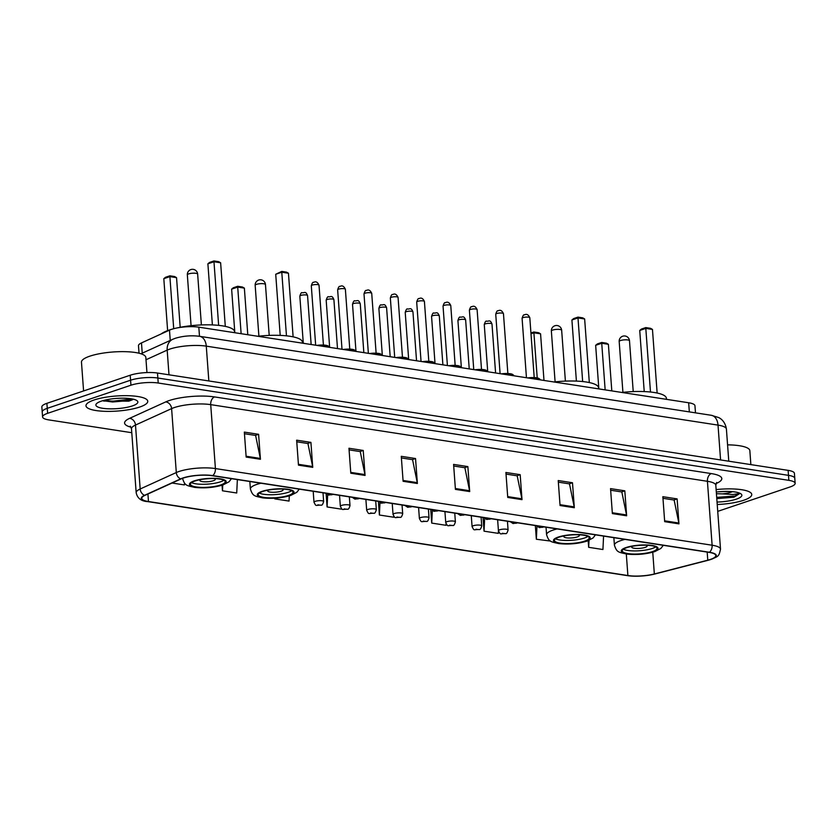 <?xml version="1.0" encoding="UTF-8"?>
<svg xmlns="http://www.w3.org/2000/svg" width="837" height="837" viewBox="0 0 837 837"><rect width="100%" height="100%" fill="white"/><g stroke="black" fill="none" stroke-linecap="round" stroke-linejoin="round"><path stroke-width="1.26" d="M139.036 353.224L138.482 345.733A19.366 4.719 -4.2 0 1 141.484 342.908L169.482 330.155A19.366 4.719 -4.2 0 1 171.533 329.359A19.366 4.719 -4.2 0 1 198.819 327.173L688.663 402.764A19.366 4.719 -4.2 0 1 694.951 405.746L695.474 412.84M717.738 511.365L790.107 486.946A19.366 4.719 175.8 0 0 795.15 483.326L794.418 473.334A19.366 4.719 175.8 0 0 788.119 470.363L157.482 373.03A19.366 4.719 175.8 0 0 130.206 375.227L46.893 403.329A19.366 4.719 175.8 0 0 41.85 406.949L42.216 411.95A19.366 4.719 175.8 0 1 47.259 408.33A19.366 4.719 175.8 0 0 42.216 411.95L42.582 416.941A19.366 4.719 175.8 0 0 48.881 419.912L131.775 432.708M795.15 483.326A19.366 4.719 175.8 0 0 788.852 480.344L158.224 383.022A19.366 4.719 175.8 0 0 130.938 385.208L130.572 380.218L47.259 408.33L130.572 380.218A19.366 4.719 175.8 0 1 157.848 378.031A19.366 4.719 175.8 0 0 130.572 380.218L130.206 375.227M788.852 480.344L788.485 475.353L157.848 378.031L788.485 475.353A19.366 4.719 175.8 0 1 794.784 478.325A19.366 4.719 175.8 0 0 788.485 475.353L788.119 470.363M94.037 400.002A30.979 7.543 175.8 0 0 85.97 405.788A30.979 7.543 175.8 0 0 105.954 411.354A30.979 7.543 175.8 0 0 139.695 407.044A30.979 7.543 175.8 0 0 147.762 401.258A30.979 7.543 175.8 0 0 127.779 395.692A30.979 7.543 175.8 0 0 94.037 400.002A30.979 7.543 175.8 0 0 85.97 405.788A30.979 7.543 175.8 0 0 105.954 411.354A30.979 7.543 175.8 0 0 139.695 407.044A30.979 7.543 175.8 0 0 147.762 401.258A30.979 7.543 175.8 0 0 127.779 395.692A30.979 7.543 175.8 0 0 94.037 400.002M717.225 504.502A30.979 7.543 175.8 0 0 743.695 500.264A30.979 7.543 175.8 0 0 751.762 494.468A30.979 7.543 175.8 0 0 716.137 489.593A30.979 7.543 175.8 0 1 751.762 494.468A30.979 7.543 175.8 0 1 743.695 500.264A30.979 7.543 175.8 0 1 717.225 504.502M183.272 478.063A20.653 5.032 -4.2 0 1 212.378 475.73L709.085 552.378A20.653 5.032 -4.2 0 1 715.802 555.559A20.653 5.032 -4.2 0 1 707.778 560.194L654.346 573.973A20.653 5.032 -4.2 0 1 627.886 575.532L148.484 501.541A20.653 5.032 -4.2 0 1 141.777 498.371A20.653 5.032 -4.2 0 1 144.968 495.358L181.095 478.91A20.653 5.032 -4.2 0 1 183.272 478.063M182.895 478A21.166 5.158 175.8 0 0 180.656 478.879L144.539 495.316A21.166 5.158 175.8 0 0 148.139 501.656L627.541 575.647A21.166 5.158 175.8 0 0 631.37 576.055A21.166 5.158 175.8 0 0 652.829 574.485A21.166 5.158 175.8 0 0 654.66 574.046L708.092 560.277A21.166 5.158 175.8 0 0 709.431 552.263L212.724 475.604A21.166 5.158 175.8 0 0 182.895 478M662.967 498.308L674.141 500.034L678.838 523.02A5.168 3.442 98.8 0 1 678.953 523.868L677.123 498.894L662.852 496.697L664.683 521.66L678.953 523.868M673.879 499.992L677.123 498.894M610.654 490.231L621.828 491.957L626.526 514.943A5.168 3.442 98.8 0 1 626.641 515.791L624.81 490.817L610.539 488.62L612.37 513.594L626.641 515.791M621.556 491.915L624.81 490.817M558.342 482.164L569.505 483.88L574.203 506.866A5.168 3.442 98.8 0 1 574.328 507.724L572.487 482.75L558.227 480.543L560.058 505.517L574.328 507.724M569.244 483.838L572.487 482.75M506.029 474.087L517.193 475.814L521.89 498.8A5.168 3.442 98.8 0 1 522.006 499.647L520.175 474.673L505.904 472.476L507.745 497.44L522.006 499.647M516.931 475.772L520.175 474.673M244.446 433.723L255.62 435.439L260.317 458.425A5.168 3.442 98.8 0 1 260.433 459.272L258.602 434.309L244.331 432.101L246.162 457.075L260.433 459.272M255.348 435.397L258.602 434.309M296.769 441.79L307.932 443.516L312.63 466.502A5.168 3.442 98.8 0 1 312.745 467.349L310.914 442.375L296.643 440.178L298.474 465.152L312.745 467.349M307.671 443.474L310.914 442.375M349.081 449.867L360.245 451.593L364.942 474.579A5.168 3.442 98.8 0 1 365.058 475.426L363.227 450.452L348.956 448.255L350.797 473.219L365.058 475.426M359.983 451.551L363.227 450.452M401.394 457.944L412.557 459.659L417.265 482.646A5.168 3.442 98.8 0 1 417.381 483.493L415.539 458.53L401.279 456.322L403.11 481.296L417.381 483.493M412.296 459.618L415.539 458.53M453.706 466.01L464.88 467.737L469.578 490.723A5.168 3.442 98.8 0 1 469.693 491.57L467.862 466.596L453.591 464.399L455.422 489.373L469.693 491.57M464.608 467.695L467.862 466.596M130.938 385.208L47.625 413.321A19.366 4.719 175.8 0 0 42.582 416.941M483.033 517.496L484.037 531.171L498.308 533.368L498.433 530.71A4.844 1.182 -4.2 0 1 499.689 529.79A4.844 1.182 -4.2 0 1 504.962 529.12A4.844 1.182 -4.2 0 1 508.08 529.988C507.274 532.834 506.406 534.037 505.475 533.577C499.605 533.504 500.892 535.377 498.433 530.7L497.628 519.746M535.345 525.573L536.35 539.237L550.641 541.079M588.181 540.692L588.673 547.314L602.933 549.522L603.571 536.098M326.116 493.621L327.089 506.95L341.36 509.147L341.391 508.488M274.724 498.193L274.777 498.873L289.047 501.081L289.288 495.881M222.056 485.24L222.464 490.796L236.725 493.003L237.363 479.58M172.066 483.022L184.412 484.926L184.496 483.116M430.72 509.419L431.725 523.094L445.985 525.301L446.058 523.774M378.397 501.353L379.402 515.017L393.672 517.224L393.725 516.22M379.402 515.017L379.988 502.765M327.089 506.95L327.665 494.803M274.777 498.873L274.808 498.193M222.464 490.796L222.736 485.021M431.725 523.094L432.31 510.664M484.037 531.171L484.633 518.501M536.35 539.237L536.967 526.243M588.673 547.314L588.997 540.367M146.946 372.559L145.837 357.462A32.266 7.857 175.8 0 0 125.016 351.666A32.266 7.857 175.8 0 0 89.873 356.154A32.266 7.857 175.8 0 0 81.471 362.191L83.585 390.952M121.93 398.182L115.998 398.443M101.361 401.132A21.04 5.127 175.8 0 0 96.454 403.727A21.04 5.127 175.8 0 0 107.031 408.738A21.04 5.127 175.8 0 0 132.372 405.914A21.04 5.127 175.8 0 0 137.09 400.745A21.04 5.127 175.8 0 0 121.731 398.192A21.04 5.127 175.8 0 0 101.361 401.132M103.589 401.069L128.814 401.153L132.57 399.72M132.204 398.956L112.493 401.216L104.363 400.253M133.041 399.395L129.819 400.504L112.545 401.99L102.899 400.651M194.969 481.003A17.431 4.248 175.8 0 0 190.428 484.257A17.431 4.248 175.8 0 0 201.665 487.385A17.431 4.248 175.8 0 0 220.644 484.968A17.431 4.248 175.8 0 0 225.184 481.704A17.431 4.248 175.8 0 0 213.948 478.576A17.431 4.248 175.8 0 0 194.969 481.003M191.537 482.614A17.431 4.248 175.8 0 0 220.413 481.84A17.431 4.248 175.8 0 0 223.845 480.239M234.632 332.697L234.548 331.64A37.759 9.197 175.8 0 0 214.628 325.038A37.759 9.197 175.8 0 0 176.502 328.062M172.098 329.182A37.759 9.197 175.8 0 0 169.074 330.113A37.759 9.197 175.8 0 0 161.196 333.932M213.958 260.945L213.969 261.751L207.89 263.801L209.627 262.399L213.958 260.945L218.719 261.678L220.623 262.776L213.969 261.751L218.645 325.373M207.89 263.801L212.389 324.923M220.623 262.776L225.299 326.388M169.88 275.812L169.89 276.628L163.811 278.679L165.538 277.277L169.88 275.812L174.63 276.545L176.544 277.654L169.89 276.628L173.709 328.711M163.811 278.679L167.63 330.625M176.544 277.654L180.185 327.288M200.43 479.643A7.742 1.883 175.8 0 0 199.855 480.428A7.742 1.883 175.8 0 0 204.845 481.819A7.742 1.883 175.8 0 0 213.289 480.741A7.742 1.883 175.8 0 0 215.297 479.298A7.742 1.883 175.8 0 0 214.617 478.597M750.862 464.608L749.847 450.672A32.266 7.857 175.8 0 0 727.573 444.855M716.796 498.611L733.986 497.199L739.699 493.548L732.919 494.51L722.352 493.893A14.595 3.557 175.8 0 0 731.161 492.156A14.595 3.557 175.8 0 0 732.48 491.654M722.352 493.893L716.441 493.704M728.964 491.434L718.104 491.832M717.047 502.054A21.04 5.127 175.8 0 0 736.372 499.134A21.04 5.127 175.8 0 0 741.09 493.966A21.04 5.127 175.8 0 0 716.315 492.041M739.699 493.548L734.677 496.027L716.702 497.377M733.986 497.199L716.775 498.36M262.787 491.465A17.431 4.248 175.8 0 0 258.246 494.73A17.431 4.248 175.8 0 0 269.493 497.858A17.431 4.248 175.8 0 0 288.472 495.431A17.431 4.248 175.8 0 0 293.002 492.177A17.431 4.248 175.8 0 0 281.766 489.049A17.431 4.248 175.8 0 0 262.787 491.465M259.355 493.077A17.431 4.248 175.8 0 0 288.242 492.313A17.431 4.248 175.8 0 0 291.663 490.702M302.45 343.16L302.366 342.103A37.759 9.197 175.8 0 0 257.838 336.275M281.776 271.408L281.787 272.213L275.718 274.264L281.776 271.408L286.536 272.14L288.451 273.239L281.787 272.213L286.463 335.836M275.718 274.264L280.207 335.396M288.451 273.239L293.117 336.851M237.698 286.285L237.708 287.091L231.629 289.142L233.356 287.75L237.698 286.285L242.458 287.018L244.362 288.116L237.708 287.091L241.129 333.701M231.629 289.142L234.831 332.728M244.362 288.116L247.783 334.727M268.248 490.105A7.742 1.883 175.8 0 0 267.673 490.9A7.742 1.883 175.8 0 0 272.674 492.282A7.742 1.883 175.8 0 0 281.106 491.214A7.742 1.883 175.8 0 0 283.126 489.76A7.742 1.883 175.8 0 0 282.435 489.059M558.98 537.176A17.431 4.248 175.8 0 0 554.45 540.44A17.431 4.248 175.8 0 0 565.686 543.569A17.431 4.248 175.8 0 0 584.665 541.141A17.431 4.248 175.8 0 0 589.206 537.888A17.431 4.248 175.8 0 0 577.959 534.759A17.431 4.248 175.8 0 0 558.98 537.176M555.559 538.787A17.431 4.248 175.8 0 0 584.435 538.024A17.431 4.248 175.8 0 0 587.867 536.412M598.643 388.87L598.57 387.813A37.759 9.197 175.8 0 0 554.042 381.986M577.98 317.118L577.99 317.924L571.912 319.975L573.638 318.583L577.98 317.118L582.74 317.851L584.644 318.96L577.99 317.924L582.657 381.546M571.912 319.975L576.4 381.107M584.644 318.96L589.321 382.561M530.93 333L533.901 331.996L538.651 332.728L540.566 333.827L533.901 332.802L537.218 377.874M533.901 331.996L533.901 332.802L530.982 333.785M540.566 333.827L543.987 380.437M564.452 535.816A7.742 1.883 175.8 0 0 563.876 536.611A7.742 1.883 175.8 0 0 568.867 538.003A7.742 1.883 175.8 0 0 577.3 536.925A7.742 1.883 175.8 0 0 579.319 535.471A7.742 1.883 175.8 0 0 578.639 534.78M626.808 547.649A17.431 4.248 175.8 0 0 622.268 550.903A17.431 4.248 175.8 0 0 633.504 554.031A17.431 4.248 175.8 0 0 652.483 551.614A17.431 4.248 175.8 0 0 657.024 548.35A17.431 4.248 175.8 0 0 645.787 545.222A17.431 4.248 175.8 0 0 626.808 547.649M623.377 549.25A17.431 4.248 175.8 0 0 652.253 548.486A17.431 4.248 175.8 0 0 655.685 546.885M666.472 399.343L666.388 398.286A37.759 9.197 175.8 0 0 621.86 392.459M645.798 327.581L645.808 328.397L639.73 330.448L641.466 329.046L645.798 327.581L650.558 328.324L652.462 329.422L645.808 328.397L650.485 392.019M639.73 330.448L644.228 391.57M652.462 329.422L657.139 393.034M601.719 342.459L601.73 343.275L595.651 345.315L597.377 343.923L601.719 342.459L606.469 343.191L608.384 344.3L601.73 343.275L605.151 389.875M595.651 345.315L598.853 388.902M608.384 344.3L611.805 390.91M632.27 546.289A7.742 1.883 175.8 0 0 631.694 547.074A7.742 1.883 175.8 0 0 636.685 548.465A7.742 1.883 175.8 0 0 645.128 547.388A7.742 1.883 175.8 0 0 647.137 545.944A7.742 1.883 175.8 0 0 646.457 545.243M170.246 340.429L169.482 330.155M199.488 336.296L198.819 327.173M142.238 353.172L141.484 342.908M689.332 411.888L688.663 402.764M720.573 459.931L718.02 425.112A12.911 8.6 -81.2 0 0 711.314 415.288L718.606 417.537C719.642 417.987 725.145 420.708 726.411 429.078A25.821 6.288 175.8 0 0 718.02 425.112L206.279 346.141A25.821 6.288 175.8 0 0 169.901 349.06A25.821 6.288 175.8 0 0 167.18 350.117L168.99 374.809M208.842 380.961L206.279 346.141A12.911 8.6 -81.2 0 0 199.572 336.307L711.314 415.288M46.893 403.329L47.625 413.321M157.482 373.03L158.224 383.022M140.951 353.758L172.704 339.309A12.911 10.452 65.5 0 0 167.18 350.117L146.004 359.753M131.053 427.205A32.266 7.857 -4.2 0 1 129.589 418.354L165.716 401.906A32.266 7.857 -4.2 0 1 214.596 396.926L711.304 473.585A6.455 4.3 -81.2 0 0 707.422 481.296L210.715 404.637A25.821 6.288 175.8 0 0 174.337 407.556A25.821 6.288 175.8 0 0 171.606 408.613L135.489 425.06A25.821 6.288 175.8 0 0 131.493 428.826L130.269 426.159M711.304 473.585A32.266 7.857 -4.2 0 1 716.012 483.587M715.813 485.261A25.821 6.288 175.8 0 0 707.422 481.296L712.12 545.222A25.821 6.288 -4.2 0 1 720.511 549.187L715.813 485.261L716.639 482.436M147.689 501.583A6.455 4.3 -81.2 0 0 147.929 501.635C141.265 501.279 137.352 498.318 136.18 492.752A25.821 6.288 -4.2 0 1 140.177 488.986L176.304 472.539A25.821 6.288 -4.2 0 1 179.034 471.482A25.821 6.288 -4.2 0 1 215.412 468.563A6.455 4.3 98.8 0 1 212.724 475.604M180.656 478.879A6.455 5.221 65.5 0 1 176.304 472.539L171.606 408.613A6.455 5.221 -114.5 0 0 165.716 401.906M627.541 575.647A6.455 4.3 98.8 0 1 627.332 575.615L147.929 501.635A6.455 4.3 -81.2 0 0 148.139 501.656M631.37 576.055L627.332 575.615A6.455 4.3 98.8 0 1 627.122 575.584M129.589 418.354A6.455 5.221 -114.5 0 1 135.489 425.06L140.177 488.986A6.455 5.221 65.5 0 0 144.539 495.316M708.092 560.277A6.455 3.735 75.5 0 0 708.165 560.256C719.182 556.26 718.701 556.731 720.511 549.187M709.431 552.263A6.455 4.3 -81.2 0 0 712.12 545.222L215.412 468.563L210.715 404.637A6.455 4.3 -81.2 0 1 214.596 396.926M627.886 575.532L626.306 554.01M654.346 573.973L652.755 552.221M707.778 560.194L707.181 552.085M148.484 501.541L147.929 494.008M469.578 490.723L455.359 488.526M417.265 482.646L403.047 480.459M364.942 474.579L350.734 472.382M312.63 466.502L298.422 464.305M260.317 458.425L246.099 456.238M521.89 498.8L507.682 496.603M574.203 506.866L559.995 504.68M626.526 514.943L612.307 512.746M678.838 523.02L664.62 520.823M221.366 485.073A18.393 4.478 175.8 0 0 220.173 478.806A18.393 4.478 175.8 0 0 194.257 480.888A18.393 4.478 175.8 0 0 195.439 487.155A18.393 4.478 175.8 0 0 221.366 485.073M182.571 478.565A24.848 6.058 -4.2 0 1 182.571 478.314L182.571 478.565C184.998 485.805 186.327 485.439 194.801 487.406C204.636 488.431 214.021 487.605 222.966 484.947L229.035 481.798L231.451 478.67M195.963 273.301A5.168 1.255 -4.2 0 1 197.647 274.097A5.168 5.168 0 0 0 193.284 269.368A5.168 5.168 0 0 0 187.342 274.85A5.168 1.255 -4.2 0 1 188.691 273.887A5.168 1.255 -4.2 0 1 195.963 273.301M289.183 495.546A18.393 4.478 175.8 0 0 287.991 489.279A18.393 4.478 175.8 0 0 262.075 491.361A18.393 4.478 175.8 0 0 263.257 497.617A18.393 4.478 175.8 0 0 289.183 495.546M249.834 481.505L250.389 489.028A24.848 6.058 -4.2 0 1 256.854 484.382A24.848 6.058 -4.2 0 1 260.935 483.221M263.781 283.764A5.168 1.255 -4.2 0 1 265.465 284.559A5.168 5.168 0 0 0 261.102 279.83A5.168 5.168 0 0 0 255.17 285.312A5.168 1.255 -4.2 0 1 256.509 284.35A5.168 1.255 -4.2 0 1 263.781 283.764M585.377 541.257A18.393 4.478 175.8 0 0 584.195 534.989A18.393 4.478 175.8 0 0 558.269 537.072A18.393 4.478 175.8 0 0 559.461 543.339A18.393 4.478 175.8 0 0 585.377 541.257M546.038 527.216L546.582 534.738A24.848 6.058 -4.2 0 1 553.058 530.093A24.848 6.058 -4.2 0 1 557.139 528.932M559.984 329.475A5.168 1.255 -4.2 0 1 561.658 330.27A5.168 5.168 0 0 0 557.306 325.551A5.168 5.168 0 0 0 551.363 331.033A5.168 1.255 -4.2 0 1 552.713 330.06A5.168 1.255 -4.2 0 1 559.984 329.475M653.205 551.719A18.393 4.478 175.8 0 0 652.013 545.452A18.393 4.478 175.8 0 0 626.086 547.534A18.393 4.478 175.8 0 0 627.279 553.801A18.393 4.478 175.8 0 0 653.205 551.719M613.856 537.689L614.41 545.201A24.848 6.058 -4.2 0 1 620.876 540.556A24.848 6.058 -4.2 0 1 624.957 539.394M627.802 339.948A5.168 1.255 -4.2 0 1 629.487 340.743A5.168 5.168 0 0 0 625.124 336.014A5.168 5.168 0 0 0 619.181 341.496A5.168 1.255 -4.2 0 1 620.531 340.533A5.168 1.255 -4.2 0 1 627.802 339.948M312.306 285.072A3.871 0.942 175.8 0 0 311.301 285.794C312.128 283.021 312.912 281.881 313.655 282.383C315.811 281.117 317.6 282.059 319.023 285.229A3.871 0.942 175.8 0 0 316.532 284.538A3.871 0.942 175.8 0 0 312.306 285.072M329.339 494.468L331.714 494.834L329.339 494.468M316.899 345.388L326.932 345.451L329.401 347.229A9.678 2.354 175.8 0 0 318.667 345.671M316.961 345.399A9.04 2.197 -4.2 0 1 328.638 346.403M338.661 289.142A3.871 0.942 175.8 0 0 337.646 289.864C338.472 287.081 339.257 285.951 340 286.453C342.166 285.176 343.955 286.128 345.378 289.299A3.871 0.942 175.8 0 0 342.877 288.598A3.871 0.942 175.8 0 0 338.661 289.142M355.683 498.528L358.058 498.894L355.683 498.528M343.243 349.458L353.277 349.51L355.756 351.299A9.678 2.354 175.8 0 0 345.022 349.73M343.316 349.468A9.04 2.197 -4.2 0 1 354.982 350.462M365.005 293.201A3.871 0.942 175.8 0 0 364.001 293.933C364.827 291.15 365.612 290.01 366.355 290.512C368.51 289.246 370.299 290.198 371.722 293.358A3.871 0.942 175.8 0 0 369.222 292.668A3.871 0.942 175.8 0 0 365.005 293.201M382.028 502.598L384.403 502.964L382.028 502.598M369.588 353.528L379.621 353.58L382.101 355.369A9.678 2.354 175.8 0 0 371.366 353.8M369.661 353.538A9.04 2.197 -4.2 0 1 381.327 354.532M391.35 297.271A3.871 0.942 175.8 0 0 390.345 297.993C391.172 295.22 391.957 294.08 392.699 294.582C394.855 293.316 396.644 294.258 398.067 297.428A3.871 0.942 175.8 0 0 395.577 296.737A3.871 0.942 175.8 0 0 391.35 297.271M408.372 506.667L410.758 507.034L408.372 506.667M395.943 357.587L405.976 357.65L408.446 359.429A9.678 2.354 175.8 0 0 397.711 357.87M396.006 357.598A9.04 2.197 -4.2 0 1 407.671 358.602M417.705 301.341A3.871 0.942 175.8 0 0 416.69 302.063C417.517 299.28 418.301 298.139 419.044 298.642C421.199 297.376 422.999 298.328 424.422 301.498A3.871 0.942 175.8 0 0 421.921 300.797A3.871 0.942 175.8 0 0 417.705 301.341M434.727 510.727L437.102 511.093L434.727 510.727M422.287 361.657L432.321 361.71L434.801 363.499A9.678 2.354 175.8 0 0 424.056 361.929M422.361 361.668A9.04 2.197 -4.2 0 1 434.026 362.662M444.049 305.4A3.871 0.942 175.8 0 0 443.045 306.133C443.872 303.35 444.656 302.209 445.399 302.712C447.554 301.446 449.343 302.398 450.766 305.557A3.871 0.942 175.8 0 0 448.266 304.867A3.871 0.942 175.8 0 0 444.049 305.4M461.072 514.797L463.447 515.163L461.072 514.797M448.632 365.727L458.666 365.779L461.145 367.569A9.678 2.354 175.8 0 0 450.411 365.999M448.705 365.738A9.04 2.197 -4.2 0 1 460.371 366.732M470.394 309.47A3.871 0.942 175.8 0 0 469.39 310.192C470.216 307.42 471.001 306.279 471.744 306.781C473.899 305.515 475.688 306.457 477.111 309.627A3.871 0.942 175.8 0 0 474.61 308.926A3.871 0.942 175.8 0 0 470.394 309.47M487.416 518.867L489.802 519.233L487.416 518.867M474.987 369.787L485.01 369.849L487.49 371.628A9.678 2.354 175.8 0 0 476.755 370.059M475.05 369.797A9.04 2.197 -4.2 0 1 486.715 370.801M496.749 313.54A3.871 0.942 175.8 0 0 495.734 314.262C496.561 311.479 497.345 310.339 498.088 310.841C500.244 309.575 502.043 310.527 503.466 313.697A3.871 0.942 175.8 0 0 500.965 312.996A3.871 0.942 175.8 0 0 496.749 313.54M513.772 522.926L516.147 523.292L513.772 522.926M501.332 373.857L511.365 373.909L513.834 375.698A9.678 2.354 175.8 0 0 503.1 374.129M501.405 373.867A9.04 2.197 -4.2 0 1 513.071 374.861M523.094 317.6A3.871 0.942 175.8 0 0 522.089 318.322C522.916 315.549 523.7 314.409 524.443 314.911C526.599 313.645 528.388 314.597 529.811 317.757A3.871 0.942 175.8 0 0 527.31 317.066A3.871 0.942 175.8 0 0 523.094 317.6M540.116 526.996L542.491 527.362L540.116 526.996M527.676 377.926L537.71 377.979L540.189 379.757A9.678 2.354 175.8 0 0 529.455 378.198M527.749 377.937A9.04 2.197 -4.2 0 1 539.415 378.931M299.834 296.141C300.661 293.368 301.446 292.228 302.188 292.73C304.511 293.096 305.568 290.648 307.556 295.576A3.871 0.942 175.8 0 0 305.055 294.886A3.871 0.942 175.8 0 0 300.839 295.419A3.871 0.942 175.8 0 0 299.834 296.141L303.297 343.296M315.256 501.332A4.844 1.182 -4.2 0 1 320.529 500.652A4.844 1.182 -4.2 0 1 323.647 501.52C322.841 504.366 321.973 505.569 321.042 505.119C315.162 505.046 316.449 506.908 313.99 502.231A4.844 1.182 -4.2 0 1 315.256 501.332M320.236 505.182L317.861 504.816L320.236 505.182M326.179 300.211C327.005 297.438 327.79 296.298 328.533 296.8C330.856 297.166 331.923 294.718 333.9 299.646A3.871 0.942 175.8 0 0 331.4 298.945A3.871 0.942 175.8 0 0 327.183 299.489A3.871 0.942 175.8 0 0 326.179 300.211L329.642 347.355M341.601 505.391A4.844 1.182 -4.2 0 1 346.874 504.721A4.844 1.182 -4.2 0 1 350.002 505.59C349.186 508.436 348.318 509.639 347.386 509.189C341.517 509.105 342.804 510.978 340.345 506.301A4.844 1.182 -4.2 0 1 341.601 505.391M346.591 509.252L344.206 508.886L346.591 509.252M352.523 304.281C353.35 301.498 354.135 300.357 354.878 300.86C357.2 301.236 358.267 298.788 360.255 303.716A3.871 0.942 175.8 0 0 357.755 303.015A3.871 0.942 175.8 0 0 353.538 303.559A3.871 0.942 175.8 0 0 352.523 304.281L355.987 351.425M367.956 509.461A4.844 1.182 -4.2 0 1 373.218 508.781A4.844 1.182 -4.2 0 1 376.347 509.66C375.531 512.506 374.662 513.698 373.741 513.248C367.861 513.175 369.148 515.037 366.69 510.361A4.844 1.182 -4.2 0 1 367.956 509.461M372.936 513.311L370.561 512.945L372.936 513.311M378.879 308.34C379.705 305.568 380.49 304.427 381.233 304.93C383.545 305.296 384.612 302.848 386.6 307.775A3.871 0.942 175.8 0 0 384.099 307.085A3.871 0.942 175.8 0 0 379.883 307.618A3.871 0.942 175.8 0 0 378.879 308.34L382.342 355.495M394.3 513.52A4.844 1.182 -4.2 0 1 399.573 512.851A4.844 1.182 -4.2 0 1 402.691 513.719C401.886 516.565 401.007 517.768 400.086 517.318C394.206 517.245 395.493 519.107 393.034 514.431A4.844 1.182 -4.2 0 1 394.3 513.52M399.28 517.381L396.905 517.015L399.28 517.381M405.223 312.41C406.05 309.627 406.834 308.497 407.577 308.999C409.9 309.366 410.967 306.917 412.944 311.845A3.871 0.942 175.8 0 0 410.444 311.144A3.871 0.942 175.8 0 0 406.227 311.688A3.871 0.942 175.8 0 0 405.223 312.41L408.686 359.554M420.645 517.59A4.844 1.182 -4.2 0 1 425.918 516.921A4.844 1.182 -4.2 0 1 429.036 517.789C428.23 520.635 427.362 521.838 426.431 521.388C420.561 521.305 421.848 523.177 419.389 518.501A4.844 1.182 -4.2 0 1 420.645 517.59M425.635 521.451L423.25 521.085L425.635 521.451M431.568 316.48C432.394 313.697 433.179 312.557 433.922 313.059C436.244 313.436 437.312 310.987 439.299 315.905A3.871 0.942 175.8 0 0 436.799 315.214A3.871 0.942 175.8 0 0 432.583 315.748A3.871 0.942 175.8 0 0 431.568 316.48L435.031 363.624M446.989 521.66A4.844 1.182 -4.2 0 1 452.262 520.98A4.844 1.182 -4.2 0 1 455.391 521.849C454.575 524.705 453.706 525.898 452.786 525.448C446.906 525.374 448.193 527.237 445.734 522.56A4.844 1.182 -4.2 0 1 446.989 521.66M451.98 525.51L449.605 525.144L451.98 525.51M457.923 320.54C458.739 317.767 459.534 316.627 460.277 317.129C462.589 317.495 463.656 315.047 465.644 319.975A3.871 0.942 175.8 0 0 463.143 319.284A3.871 0.942 175.8 0 0 458.927 319.818A3.871 0.942 175.8 0 0 457.923 320.54L461.375 367.694M473.344 525.72A4.844 1.182 -4.2 0 1 478.618 525.05A4.844 1.182 -4.2 0 1 481.735 525.918C480.919 528.764 480.051 529.967 479.13 529.518C473.25 529.434 474.537 531.307 472.078 526.63A4.844 1.182 -4.2 0 1 473.344 525.72M478.325 529.58L475.95 529.214L478.325 529.58M484.267 324.61C485.094 321.827 485.878 320.697 486.621 321.199C488.944 321.565 490.011 319.117 491.989 324.045A3.871 0.942 175.8 0 0 489.488 323.344A3.871 0.942 175.8 0 0 485.272 323.888A3.871 0.942 175.8 0 0 484.267 324.61L487.73 371.754M504.68 533.65L502.294 533.274L504.68 533.65M172.704 339.309L175.289 338.294C183.167 335.919 191.265 335.25 199.572 336.307M726.411 429.078L728.776 461.197M652.829 574.485L708.165 560.256M136.18 492.752L131.493 428.826M201.382 324.934L197.647 274.097M191.077 325.698L187.342 274.85M250.389 489.028C252.826 496.268 254.145 495.902 262.619 497.869C272.454 498.894 281.849 498.078 290.784 495.41L296.853 492.261L299.269 489.132M269.2 335.407L265.465 284.559M258.895 336.16L255.17 285.312M546.582 534.738C549.02 541.989 550.348 541.623 558.823 543.59C568.658 544.605 578.043 543.788 586.988 541.131L593.056 537.971L595.473 534.843M565.393 381.117L561.658 330.27M555.098 381.871L551.363 331.033M614.41 545.201C616.838 552.451 618.166 552.085 626.641 554.052C636.476 555.067 645.861 554.251 654.806 551.593L660.874 548.434L663.291 545.316M633.222 391.58L629.487 340.743M622.916 392.344L619.181 341.496M311.301 285.794L315.664 345.2M325.865 493.244L328.606 495.065L333.356 494.395M319.023 285.229L323.417 345.022M337.646 289.864L342.009 349.27M352.22 497.304L354.951 499.134L359.701 498.465M345.378 289.299L349.761 349.092M364.001 293.933L368.364 353.34M378.565 501.373L381.295 503.194L386.045 502.524M371.722 293.358L376.116 353.162M390.345 297.993L394.708 357.399M404.909 505.443L407.65 507.264L412.4 506.594M398.067 297.428L402.461 357.221M416.69 302.063L421.053 361.469M431.264 509.503L433.995 511.334L438.745 510.664M424.422 301.498L428.806 361.291M443.045 306.133L447.408 365.539M457.609 513.573L460.34 515.393L465.09 514.724M450.766 305.557L455.161 365.361M469.39 310.192L473.752 369.598M483.953 517.643L486.695 519.463L491.445 518.794M477.111 309.627L481.505 369.42M495.734 314.262L500.097 373.668M510.298 521.702L513.039 523.533L517.789 522.863M503.466 313.697L507.85 373.49M522.089 318.322L526.452 377.728M536.653 525.772L539.384 527.592L544.134 526.923M529.811 317.757L534.205 377.56M307.556 295.576L311.144 344.509M323.009 492.805L323.647 501.52M313.195 491.288L313.99 502.231M333.9 299.646L337.499 348.569M349.353 496.864L350.002 505.59M339.54 495.347L340.345 506.301M360.255 303.716L363.844 352.639M375.708 500.934L376.347 509.66M365.884 499.417L366.69 510.361M386.6 307.775L390.188 356.708M402.053 504.993L402.691 513.719M392.229 503.487L393.034 514.431M412.944 311.845L416.544 360.768M428.398 509.063L429.036 517.789M418.584 507.546L419.389 518.501M439.299 315.905L442.888 364.838M454.753 513.133L455.391 521.849M444.928 511.616L445.734 522.56M465.644 319.975L469.233 368.908M481.097 517.193L481.735 525.918M471.273 515.686L472.078 526.63M491.989 324.045L495.588 372.967M507.442 521.263L508.08 529.988"/></g></svg>
